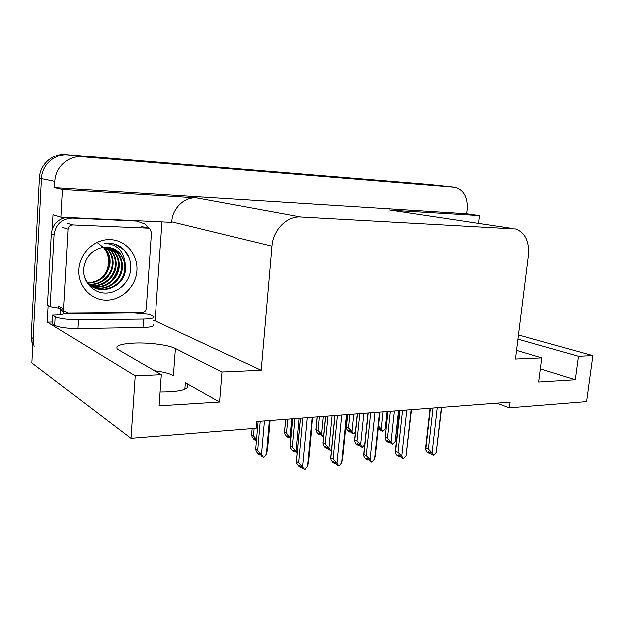 <?xml version="1.0" encoding="UTF-8"?>
<svg xmlns="http://www.w3.org/2000/svg" width="624" height="624" viewBox="0 0 624 624"><rect width="100%" height="100%" fill="white"/><g stroke="black" fill="none" stroke-linecap="round" stroke-linejoin="round"><path stroke-width="0.94" d="M516.571 350.446L541.796 357.95L515.486 359.104L528.466 255.13C529.464 241.488 525.236 232.783 515.798 229.024L300.628 217.004C286.962 215.865 273.016 229.85 271.908 246.215L261.152 370.328L222.066 372.052L175.453 348.559C168.995 345.181 150.54 342.654 135.829 343.075C121.165 343.676 115.003 345.727 117.32 349.229L161.351 374.728L135.158 375.89L130.931 438.266L31.918 363.02L41.504 178.651C41.925 164.845 54.709 153.481 67.891 154.892L432.299 184.899L67.891 154.892C54.709 153.481 41.925 164.845 41.504 178.651L33.189 338.575L34.148 346.601M161.998 221.91L155.056 320.861L153.418 320.876M52.205 322.085L47.299 322.148L48.196 305.495M52.322 229.102L53.095 214.765L60.98 217.16L171.756 222.362L171.787 221.855C172.489 208.283 184.501 196.817 196.607 197.894L62.501 189.501L60.98 217.16M391.365 210.288L479.575 215.6L466.565 213.782L54.561 187.691L54.896 181.467C55.364 167.138 68.57 155.321 82.142 156.772L454.982 187.372C463.671 190.031 467.719 197.246 467.119 209.009L466.565 213.782M478.663 223.408L479.575 215.6M496.813 403.127L509.41 407.792L586.537 401.583L592.8 355.696L518.497 335.026M135.158 375.89L47.299 322.148M62.501 189.501L54.561 187.691M130.931 438.266L256.136 428.189L256.721 421.442L510.12 402.113L509.41 407.792M261.152 370.328L155.056 320.861M592.8 355.696L578.401 356.335L517.975 339.206M161.351 374.728L159.12 405.803L219.648 402.02L222.066 372.052M541.796 357.95L538.691 382.06L575.258 379.774L578.401 356.335M575.258 379.774L540.376 368.924M175.453 348.559L173.464 375.625C169.478 373.503 163.145 371.888 154.479 370.781M160.111 391.973C180.601 391.927 189.782 389.423 187.668 384.462L185.398 382.723L184.907 389.267M219.648 402.02L185.398 382.723M32.76 346.85L31.231 337.241L39.452 178.222C39.866 164.494 52.58 153.2 65.707 154.604L428.875 184.532M255.778 439.491L255.551 440.388L254.257 438.586L256.409 440.279M252.08 428.516L251.527 434.889L253.414 435.997L254.069 428.353M255.715 440.185L256.308 440.131M256.043 439.764L255.996 440.349M255.551 440.388L253.913 439.413L252.104 436.894L251.527 434.889L252.073 428.516M253.414 435.997L256.503 439.195M258.055 421.34L255.637 449.233L257.626 450.45L260.177 421.177M269.326 420.482L266.354 453.991L263.96 457.049L263.328 457.111L261.433 454.475L264.381 420.857M255.637 449.233L256.214 451.277L258.11 453.89L259.841 454.958L258.492 453.086L260.224 454.155L261.581 456.027L263.328 457.111M257.626 450.45L261.433 454.475M266.354 453.991L267.47 449.569L270.059 420.428M259.841 454.958L260.075 454.061M300.706 466.947L301.384 466.799M301.064 466.378L300.994 467.119M312.086 417.222L307.429 466.237L305.011 469.396L304.372 469.466L302.445 468.312L301.103 466.401L299.192 465.262L300.526 467.173L300.776 466.206M300.526 467.173L298.623 466.034L296.751 463.367L296.291 461.354L298.553 462.626L302.734 417.932M307.429 466.237L308.459 461.861L312.71 417.175M298.553 462.626L302.5 466.775L307.133 417.596M304.372 469.466L302.5 466.775M300.386 418.111L296.353 461.331M288.561 436.543L288.327 437.494L287.102 435.731L288.811 436.675L290.745 438.844M285.675 419.234L284.505 432.097L286.455 433.181L287.742 419.078M288.491 437.315L289.138 437.151M288.826 436.706L288.756 437.463M288.327 437.494L286.634 436.55L284.918 434.078L284.505 432.097M286.455 433.181L290.027 436.917L291.689 418.774M290.815 438.056L290.027 436.917M320.018 433.727L319.784 434.725L318.614 432.994L320.377 433.906L321.539 435.646L323.669 436.543M317.351 416.816L316.142 429.429L318.154 430.474L319.48 416.653M319.94 434.554L320.635 434.288M320.276 433.859L320.19 434.686M319.784 434.725L318.037 433.805L316.407 431.379L316.142 429.429M318.154 430.474L321.672 434.132L323.388 416.356M323.31 436.574L321.672 434.132M350.228 431.028L349.986 432.058L348.878 430.357L350.68 431.254L351.788 432.955L353.605 433.859L355.446 432.097M347.755 414.5L346.515 426.863L348.582 427.877L349.947 414.328M350.134 431.902L350.875 431.543M350.47 431.145L350.376 432.026M349.986 432.058L348.192 431.168L346.64 428.782L346.515 426.863M348.582 427.877L352.053 431.465L353.816 414.04M353.605 433.859L352.053 431.465M378.323 428.002L379.805 428.696L380.858 430.373L382.715 431.254L385.234 428.548L387.442 411.473M379.158 429.359L379.938 428.906M379.486 428.548L379.392 429.468M379.252 428.438L379.142 429.491L378.206 429.117M378.284 428.353L379.01 429.499M387.044 411.505L385.234 428.548M378.534 425.989L381.241 428.899L383.042 411.809M382.715 431.254L381.241 428.899M292.648 418.704L290.137 445.996L292.204 447.174L294.856 418.532M297.094 452.751L295.955 451.113L299.013 418.22M292.594 418.704L290.082 446.027L290.542 448.009L292.336 450.575L294.13 451.612L292.851 449.771L294.653 450.809L294.575 451.565L294.965 451.253M292.204 447.174L295.955 451.113M297.047 453.289L294.653 450.809M294.13 451.612L294.372 450.645M325.767 416.177L323.17 442.9L325.307 444.046L328.037 416.005M331.539 450.021L330.704 450.427L328.996 447.892L332.155 415.693M325.65 416.185L323.053 442.97L323.411 444.881L325.112 447.4L326.96 448.406L325.751 446.605L327.616 447.611L328.825 449.413L330.704 450.427M325.307 444.046L328.996 447.892M327.475 447.533L327.389 448.36L327.842 447.946M326.96 448.406L327.21 447.392M357.49 413.759L354.822 439.928L357.022 441.043L359.83 413.579M364.751 444.694L362.271 447.291L360.656 444.803L363.901 413.267M357.31 413.767L354.635 440.053L354.916 441.886L356.53 444.358L358.433 445.333L357.287 443.563L359.198 444.538L360.344 446.308L362.271 447.291M357.022 441.043L360.656 444.803M358.933 444.405L358.839 445.286L359.354 444.787M358.433 445.333L358.683 444.272M387.917 411.434L385.187 437.081L387.434 438.165L390.304 411.255M398.502 410.631L395.171 441.441L392.551 444.288L391.022 441.847L394.337 410.943M387.676 411.458L385.141 439.015L386.669 441.441L388.619 442.385L387.527 440.645L392.551 444.288M387.434 438.165L391.022 441.847M389.111 441.41L389.009 442.346L389.587 441.745M395.171 441.441L398.884 410.6M388.619 442.385L388.869 441.293M335.041 463.258L335.782 462.977M335.4 462.579L335.314 463.406M346.585 414.586L341.78 462.524L339.448 465.605L338.84 465.676L336.851 464.56L335.587 462.688L333.606 461.588L334.87 463.453L335.119 462.431M334.87 463.453L332.896 462.361L331.126 459.74L330.775 457.798L333.185 458.983L337.506 415.28M341.78 462.524L342.701 458.5L347.116 414.547M333.185 458.983L337.069 463.039L341.851 414.952M338.84 465.676L337.069 463.039M335.072 415.467L330.915 457.727M367.871 459.716L368.675 459.326M368.23 458.968L368.137 459.857M379.564 412.074L374.626 458.975L371.795 462.049L366.514 458.071L367.708 459.904L367.965 458.827M367.708 459.904L365.68 458.843L364.01 456.277L363.745 454.412L366.296 455.504L370.734 412.745M374.626 458.975L375.453 455.278L380 412.043M366.296 455.504L370.118 459.467L375.032 412.417M371.795 462.049L370.118 459.467M368.238 412.94L363.956 454.288M399.305 456.331L400.156 455.824M399.656 455.52L399.555 456.456M411.115 409.664L406.068 455.582L403.33 458.585L401.232 457.54L400.101 455.738L398.018 454.701L399.149 456.503L399.407 455.395M399.149 456.503L397.075 455.473L395.491 452.954L395.296 451.183L397.979 452.174L402.527 410.319M406.068 455.582L411.481 409.64M397.979 452.174L401.747 456.05L406.778 409.999M403.33 458.585L401.747 456.05M399.968 410.514L395.585 450.996M429.421 453.086L430.318 452.478L428.204 451.48L429.273 453.242L429.53 452.104M429.772 452.221L429.663 453.203M429.273 453.242L427.151 452.244L425.654 449.771L425.521 448.102L428.329 448.984L432.97 407.995M441.332 407.363L436.176 452.33L441.636 407.339M436.176 452.33L433.54 455.263L431.402 454.249L430.334 452.478M428.329 448.984L432.042 452.774L437.174 407.675M433.54 455.263L432.042 452.774M430.357 408.197L425.888 447.845M143.512 319.106L78.429 319.816C67.478 319.714 59.756 318.677 55.247 316.696L52.588 315.143L52.112 323.825L54.772 325.439C59.257 327.499 66.971 328.552 77.914 328.606L142.935 327.577L143.512 319.106C151.382 318.903 154.783 318.029 153.722 316.501L149.432 314.356L133.708 312.944L64.108 313.763C62.096 314.605 58.25 315.065 52.588 315.143M153.145 324.792C154.198 326.399 150.797 327.319 142.935 327.577M66.121 217.402C57.424 219.414 52.51 224.944 51.363 233.984L47.533 305.12L50.232 306.634L58.539 308.03M51.363 233.984L54.124 234.975C55.793 224.289 61.87 218.65 72.361 218.072L136.664 221.083L144.635 223.86L148.816 228.368M138.052 221.208L136.508 220.709M151.226 235.669L146.375 306.298M60.762 314.597L60.871 310.19L63.648 311.735L63.554 313.451M60.403 309.699L60.871 310.19M54.124 234.975L50.232 306.634M97.913 243.368L103.264 247.439C106.946 251.612 108.693 256.542 108.537 262.267C108.241 267.704 106.298 272.509 102.703 276.689M136.867 270.527C135.907 286.377 121.906 300.175 106.447 300.097C90.979 300.261 77.75 285.987 78.819 269.498C79.646 253.009 94.653 238.953 110.23 239.678C125.83 240.162 138.052 254.686 136.867 270.527M83.663 268.546C82.516 281.681 93.241 293.116 105.659 292.999C118.1 293.038 129.285 282.235 130.588 269.771C131.321 261.152 128.653 254.03 122.577 248.391C117.203 244.195 111.056 242.549 104.146 243.446C116.275 243.937 123.217 250.263 124.987 262.431L120.034 253.344C114.551 247.931 107.96 246.184 100.269 248.11C90.636 251.254 85.106 258.063 83.663 268.546M86.081 281.011C96.619 296.985 123.926 287.789 124.628 268.804C125.089 262.837 123.388 257.618 119.512 253.157L112.094 248.282M84.778 277.891L86.128 280.332C96.096 297.523 124.706 288.686 125.424 269.1L124.987 262.431M93.038 286.97C105.94 291.65 120.557 280.956 121.462 267.602C121.914 261.682 120.214 256.503 116.36 252.065L110.479 247.822M88.202 284.388C100.643 294.45 121.54 284.006 122.249 267.899C122.71 261.971 121.001 256.776 117.14 252.338L110.885 247.923M91.666 286.088C104.224 289.513 117.445 279.045 118.342 266.425C118.786 260.543 117.094 255.395 113.256 250.988L108.849 247.51M92.001 286.322C104.66 290.051 118.217 279.521 119.114 266.713C119.566 260.824 117.874 255.668 114.02 251.254L109.262 247.572M90.363 285.106C102.445 287.368 114.387 277.181 115.261 265.255C115.705 259.42 114.02 254.311 110.191 249.928L107.188 247.33M90.683 285.363C102.89 287.906 115.144 277.649 116.033 265.543C116.477 259.693 114.785 254.576 110.955 250.193L107.609 247.361M89.138 284.006C100.612 285.207 111.4 275.348 112.234 264.108C112.671 258.313 110.986 253.235 107.18 248.882L105.495 247.299M89.435 284.287C101.072 285.753 112.141 275.808 112.991 264.397C113.428 258.586 111.743 253.5 107.929 249.148L105.924 247.291M87.984 282.789C100.066 281.588 107.149 274.981 109.247 262.977C109.676 257.221 107.999 252.182 104.208 247.853L103.779 247.408M88.265 283.109C100.581 282.095 107.827 275.48 109.988 263.258C110.417 257.494 108.74 252.439 104.941 248.11L104.208 247.369M68.11 229.234C68.531 226.535 70.067 225.108 72.727 224.944L147.748 228.166L149.815 228.907L151.437 232.604L146.227 308.451C145.813 310.978 144.409 312.374 141.999 312.647L67.704 313.17L63.937 310.69L63.625 308.833L68.11 229.234L62.361 227.339M62.041 310.034L58.321 307.585L63.937 310.69M114.488 277.072L118.131 268.078M110.253 281.697C115.736 275.925 118.412 269.373 118.271 262.041M128.965 257.478L124.106 250.029L115.112 244.343M453.843 187.223L428.282 184.47M82.142 156.772L65.707 154.604M54.896 181.467L39.452 178.222M300.628 217.004L196.607 197.894M512.881 228.548L388.963 209.929M271.908 246.215L171.787 221.855M31.231 337.241L33.189 338.575M72.361 218.072L70.855 217.628M136.664 221.083L134.971 220.639M78.429 319.816L77.914 328.606M55.247 316.696L54.772 325.439M72.727 224.944L66.916 223.119M63.625 308.833L58.016 305.752M147.748 228.166L141.079 226.364M187.668 384.462L187.411 387.816M32.191 345.22L32.822 345.665M300.323 418.119L296.291 461.354M285.62 419.242L284.45 432.136M317.242 416.824L316.025 429.499M347.591 414.515L346.343 426.988M334.948 415.475L330.775 457.798M368.035 412.955L363.745 454.412M399.695 410.537L395.296 451.183M430.014 408.221L425.521 448.102M117.14 252.338L116.36 252.065M114.02 251.254L113.256 250.988M110.955 250.193L110.191 249.928M107.929 249.148L107.18 248.882M104.941 248.11L104.208 247.853M120.034 253.344L119.512 253.157"/></g></svg>
